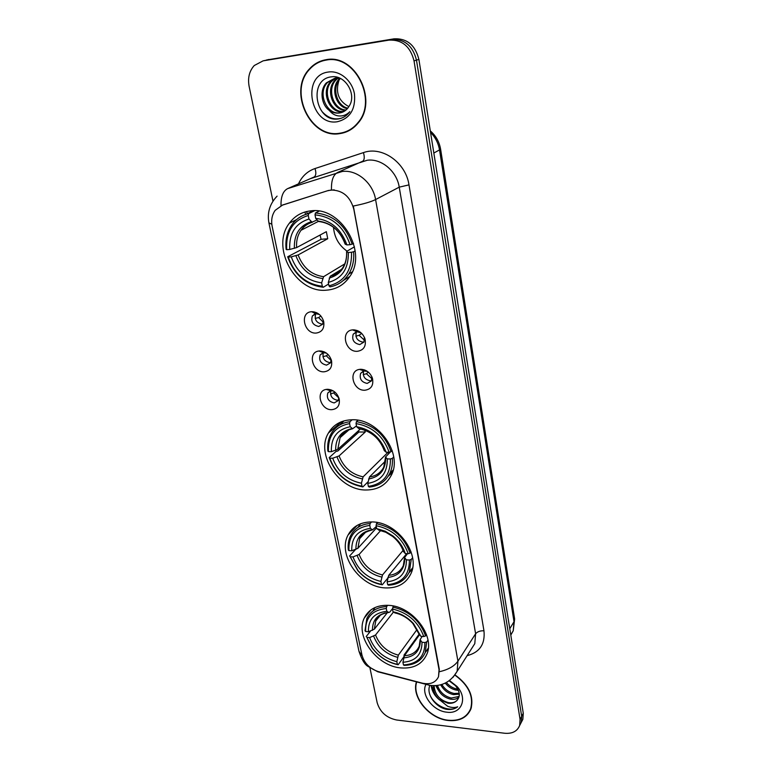 <?xml version="1.0" encoding="UTF-8"?>
<svg xmlns="http://www.w3.org/2000/svg" width="772" height="772" viewBox="0 0 772 772"><rect width="100%" height="100%" fill="white"/><g stroke="black" fill="none" stroke-linecap="round" stroke-linejoin="round"><path stroke-width="1.16" d="M352.051 419.775C341.34 420.103 333.465 424.523 328.438 433.015C315.227 454.303 339.159 490.394 365.918 489.988C377.566 489.988 385.99 485.154 391.201 475.465C403.235 454.023 378.367 418.424 352.051 419.775M372.229 521.949C360.881 521.853 352.823 526.205 348.075 535.015C337.094 554.701 360.032 587.145 385.257 587.907C397.445 588.37 405.975 583.671 410.858 573.799C420.894 553.978 397.069 521.862 372.229 521.949M388.702 605.354C376.929 604.881 368.794 609.098 364.297 618.025C354.84 636.418 376.987 666.342 401.064 667.934C413.599 668.803 422.168 664.287 426.762 654.405C435.427 635.887 412.441 606.174 388.702 605.354M310.788 210.852C301.852 211.866 294.73 215.948 289.423 223.118C270.152 247.484 295.956 293.543 326.45 290.175C336.544 289.394 344.428 284.685 350.102 276.067C367.597 251.411 340.713 206.307 310.788 210.852M316.173 333.07C303.985 334.122 299.237 312.129 311.666 311.714L311.84 311.705C317.707 312.004 321.663 315.285 323.69 321.538C324.616 328.274 322.107 332.114 316.173 333.07M319.367 314.493L316.076 313.731L312.39 315.902C310.691 321.606 312.814 325.137 318.759 326.479L322.609 324.259L323.4 320.515M324.047 371.815C312.342 372.644 307.256 351.993 319.01 351.009L319.811 350.942C325.639 351.337 329.548 354.599 331.535 360.736C332.423 367.298 329.924 370.985 324.047 371.815M326.421 353.103L323.574 352.717L320.187 354.888C318.643 360.389 320.766 363.805 326.566 365.137L330.484 362.888L331.207 359.569M331.738 409.681C320.476 410.308 315.13 390.873 326.247 389.406L327.589 389.281C333.388 389.754 337.258 393.006 339.207 399.027C340.047 405.425 337.557 408.967 331.738 409.681M333.321 390.941L330.927 390.825L327.81 392.967C326.411 398.275 328.544 401.594 334.189 402.926L338.165 400.658L338.821 397.725M357.33 351.308C345.016 352.273 340.211 330.667 352.669 329.885L353.219 329.847C358.912 330.107 362.859 333.186 365.06 339.082C366.314 346.203 363.747 350.276 357.33 351.308M361.084 332.848L356.992 331.786L353.229 334.17C351.665 339.834 353.846 343.299 359.771 344.582L363.921 342.121L364.384 337.287M364.809 390.236C352.997 390.989 347.844 370.734 359.598 369.383L360.785 369.267C366.459 369.634 370.377 372.712 372.509 378.531C373.706 385.44 371.129 389.349 364.809 390.236M367.511 371.467L364.075 370.965L360.64 373.33C359.231 378.782 361.412 382.15 367.183 383.423L371.39 380.953L371.882 376.794M322.696 324.115L322.165 324.172C316.317 322.889 314.185 319.425 315.758 313.76M315.873 313.586L316.626 312.708M330.657 362.57L329.885 362.647C324.308 361.45 322.146 358.15 323.381 352.746M323.545 352.447L324.047 351.762M338.416 400.157L337.441 400.263C332.114 399.143 329.924 395.997 330.85 390.835M363.979 342.015L362.985 342.141C357.137 340.915 354.956 337.489 356.442 331.873M356.693 331.468L357.465 330.599M371.544 380.644L370.319 380.808C364.751 379.66 362.531 376.398 363.67 371.042M363.94 370.56L364.461 369.875M327.926 190.703L331.101 190.047C342.71 190.163 350.285 196.58 353.827 209.28L439.046 669.681L438.515 676.726C435.64 682.709 430.207 684.851 422.226 683.143L378.377 671.621C369.759 668.784 364.287 663.273 361.971 655.081L272.169 226.408C270.982 220.213 271.985 214.857 275.189 210.331L282.62 205.005L328.447 190.462L334.199 189.854M325.967 59.733C319.521 60.834 314.03 63.873 309.504 68.853C287.589 91.231 310.238 139.028 339.651 133.624C347.159 132.581 353.402 128.934 358.401 122.69C378.405 99.858 354.802 53.355 325.967 59.733M324.838 59.936L321.326 61.316M416.417 681.927C411.341 697.077 429.3 718.761 448.31 720.498C459.572 721.453 467.108 717.603 470.92 708.928C474.143 696.402 468.884 685.082 455.142 674.989M280.998 205.622C280.854 196.619 283.073 190.954 287.666 188.609L342.276 171.471C356.876 169.444 372.972 182.974 375.588 199.562C370.946 201.868 363.525 204.03 353.325 206.028L439.307 669.305L438.515 676.726M369.962 667.983L377.18 702.752C380.065 712.122 386.521 717.873 396.567 719.986L504.676 733.255C512.309 733.892 517.298 731.296 519.662 725.468L521.264 722.389L521.679 716.319L416.475 60.139C412.817 45.741 404.489 38.861 391.5 39.478L263.966 60.641M281.162 205.545L328.447 190.462M519.662 725.468L521.264 722.389L519.653 725.468L520.067 719.379L414.033 60.882C410.347 46.426 401.99 39.507 388.953 40.125L263.117 60.843L254.258 65.523C249.317 71.024 247.609 77.953 249.115 86.319L272.97 201.145M469.415 711.398L470.399 710.182M343.772 132.379L347.361 131.452M522.856 719.33L521.264 722.389L522.856 719.33L523.271 713.27L418.887 59.405C415.259 45.075 406.969 38.214 394.029 38.832L266.9 59.946M521.264 722.389L521.679 716.319L416.475 60.139C412.817 45.741 404.489 38.861 391.5 39.478L263.117 60.843M347.207 131.105L350.662 129.706M339.583 133.247C347.004 132.215 353.19 128.615 358.131 122.439C377.933 99.849 354.58 53.818 326.045 60.119C319.656 61.21 314.223 64.221 309.736 69.152C288.053 91.308 310.479 138.603 339.583 133.247M348.896 106.632C338.416 101.045 335.154 92.157 339.091 79.989M347.39 108.669C335.859 106.864 330.242 88.008 339.062 79.091L339.748 78.377M347.805 108.167L349.484 105.6C356.78 93.817 344.901 74.662 331.68 76.814C308.202 78.937 315.246 121.03 336.939 119.1L338.049 118.994C342.488 118.348 346.194 116.205 349.166 112.577L349.841 111.67C346.734 114.864 343.029 116.282 338.734 115.945C335.058 115.549 331.892 113.687 329.229 110.348C332.442 112.558 335.83 113.455 339.381 113.011C342.739 112.519 345.547 110.907 347.805 108.167C336.592 105.861 331.497 87.497 340.095 78.783L340.346 78.512M345.615 110.348C333.07 110.859 325.166 90.083 334.894 80.327L337.422 78.117M346.068 109.971C333.736 109.865 326.45 89.562 335.945 80.008L338.001 78.146M343.685 111.622L343.096 111.708C330.107 114.14 320.216 92.013 330.677 81.571L335.173 78.213M335.579 78.03L337.518 77.345M344.177 111.332L344.138 111.342C331.159 113.773 321.287 91.685 331.738 81.263L335.733 78.155M336.235 77.904L337.547 77.354M329.229 110.348C321.239 104.751 319.357 90.025 326.392 82.845L334.739 78.271L340.674 78.59M342.131 112.326L339.96 112.808C326.932 115.25 316.983 93.007 327.473 82.527L335.801 77.962M328.254 72.047C300.646 75.376 310.624 126.608 337.451 121.715C350.054 118.483 355.728 109.228 354.464 93.952C352.157 80.491 339.738 70.146 328.254 72.047M328.592 59.434L324.915 60.322M341.735 118.058C334.594 120.239 328.023 118.077 322.04 111.583M470.129 710.018L470.997 708.725M416.706 682.014C411.63 697 429.425 718.52 448.262 720.237C459.408 721.183 466.857 717.371 470.63 708.793C473.825 696.383 468.614 685.179 454.998 675.191M453.425 683.664L449.593 681.058M458.385 690.284L456.3 690.11C452.006 689.29 448.329 686.955 445.27 683.095M457.835 689.097L456.995 688.991C452.961 688.248 449.429 686.086 446.399 682.516M459.292 694.144L453.482 694.617C447.866 693.372 443.611 690.1 440.706 684.783M459.205 693.275L454.187 693.488C448.937 692.359 444.826 689.348 441.835 684.455M458.983 697.077C456.889 699.036 454.11 699.731 450.636 699.181C443.321 697.348 438.621 692.802 436.527 685.536M459.137 696.431L451.35 698.033C444.508 696.373 439.886 692.175 437.492 685.43M429.888 685.353C425.922 693.98 435.408 707.065 446.206 709.256L447.181 709.391C451.398 709.835 454.891 708.966 457.671 706.785C454.795 707.895 451.446 707.721 447.644 706.274L439.326 699.577L448.088 703.273C451.958 703.639 454.959 702.636 457.111 700.272C455.036 702.423 452.16 703.215 448.484 702.636C439.558 700.107 434.771 694.453 434.115 685.661M439.326 699.577C434.848 695.504 432.909 690.863 433.517 685.661M425.951 684.436C420.557 694.443 433.044 711.041 446.766 712.18C461.473 714.515 468.179 698.216 456.937 686.404L449.487 680.528M457.111 700.272C460.479 696.151 459.909 691.258 455.403 685.604L449.111 680.808M457.671 706.785C450.317 713.135 433.681 705.656 429.666 694.163M434.935 693.98L431.625 685.845M437.985 689.647L435.765 685.604M440.995 685.362L440.619 684.812M439.625 699.992C434.8 696.064 431.982 691.336 431.181 685.797M333.494 227.248C334.334 237.38 338.86 245.342 347.072 251.151M328.602 283.99L323.304 287.271L322.32 286.238C305.924 284.164 294.566 274.446 288.245 257.076L291.256 256.854C296.969 272.226 307.102 280.892 321.644 282.841L323.584 276.694L344.756 263.899M308.279 215.494L308.703 213.603C301.765 215.176 296.187 218.852 291.97 224.613C287.078 231.677 285.138 239.947 286.142 249.414L286.721 249.703C285.717 231.687 292.906 220.281 308.279 215.494L308.974 219.026C295.406 223.359 288.998 233.511 289.732 249.462L296.631 247.58L326.353 231.677L327.724 238.751L298.127 254.943L291.256 256.854M317.07 219.962L312.013 222.182L308.974 219.026M288.245 257.076L287.666 256.777L321.075 239.301L320.071 235.035M343.299 280.477L349.803 276.521M313.191 210.708L306.349 214.22M329.943 286.866C337.895 285.35 344.148 281.105 348.703 274.118C352.669 267.662 354.3 260.203 353.586 251.759L351.521 252.261C351.955 270.596 344.428 281.78 328.959 285.823L329.943 286.866M355.13 250.842L353.586 251.759M287.666 256.777C294.248 274.996 306.127 285.157 323.304 287.271M308.703 213.603L314.571 210.717M328.959 285.823L328.293 282.417C341.948 278.682 348.626 268.714 348.346 252.502L351.521 252.261M321.644 282.841L322.32 286.238M289.732 249.462L286.721 249.703M348.346 252.502L346.773 251.836L346.975 251.199L354.445 246.828M341.504 269.37L330.213 276.26L328.293 282.417M319.125 211.132L315.43 212.966L315.015 214.867C331.979 216.614 343.675 226.553 350.092 244.676L352.167 244.164C345.48 225.135 333.243 214.732 315.43 212.966M352.167 244.164L353.547 243.363M350.092 244.676L346.917 244.927C341.118 228.946 330.715 220.107 315.709 218.399L315.015 214.867M315.709 218.399L318.489 221.468C331.14 222.973 340.027 230.529 345.161 244.135L346.917 244.927M318.489 221.468L319.502 221.535M321.075 239.301L327.724 238.751M389.503 452.141L390.159 452.189M368.09 481.709L362.888 486.92L362.02 486.235C346.348 483.156 335.617 473.815 329.808 458.192L332.703 458.23C337.953 472.068 347.525 480.396 361.421 483.233L363.12 476.845L388.094 452.238M364.702 430.091L365.252 432.021L339.072 455.924L332.703 458.23M349.581 423.616L349.957 421.695C341.407 422.834 335.087 426.916 331.005 433.932C328.245 439.007 327.193 444.72 327.859 451.06L328.457 451.649C327.772 435.9 334.816 426.549 349.581 423.616L350.208 426.733C337.161 429.425 330.879 437.743 331.352 451.678L337.74 449.391L360.485 428.914M356.49 425.922L352.601 428.74L350.208 426.733M329.808 458.192L329.2 457.593L336.052 451.427L337.856 450.983L358.874 432.011L358.507 430.689M388.229 476.179L392.465 472.416M343.965 420.885L339.95 424.889M369.238 487.084C378.627 486.138 385.45 481.651 389.686 473.622C391.906 469.058 392.774 463.982 392.321 458.375L390.4 458.954C390.564 474.925 383.23 484.073 368.369 486.389L369.238 487.084M393.72 456.966L392.321 458.375M329.2 457.593C335.241 473.969 346.474 483.745 362.888 486.92M349.957 421.695L352.157 419.775M368.369 486.389L367.781 483.378C380.885 481.178 387.419 473.024 387.361 458.915L390.4 458.954M361.421 483.233L362.02 486.235M331.352 451.678L328.457 451.649M387.361 458.915L385.508 457.053L390.526 451.823M385.421 461.077L369.47 476.971L367.781 483.378M357.986 420.277L356.403 421.676L356.037 423.596C372.22 426.453 383.25 436.006 389.136 452.247L391.057 451.668C384.938 434.607 373.387 424.61 356.403 421.676M391.057 451.668L392.186 450.549M389.136 452.247L386.096 452.218C380.779 437.878 370.956 429.386 356.645 426.723L356.037 423.596M356.645 426.723L358.864 428.653C371.197 431.123 379.67 438.438 384.282 450.587L386.096 452.218M358.864 428.653L359.752 428.682M358.874 432.011L365.252 432.021M388.384 452.238L388.654 453.685M387.756 578.17L382.285 584.78L379.033 583.748C370.936 581.663 363.94 577.302 358.054 570.672L350.189 556.776L353.016 556.93C358.044 570.045 367.347 578.209 380.905 581.422L382.507 574.947L403.032 550.475M380.712 530.489L359.134 554.45L353.016 556.93M369.788 525.414L370.135 523.493C360.997 524.294 354.493 528.366 350.613 535.72C348.539 539.966 347.767 544.694 348.297 549.905L348.915 550.629C348.365 535.922 355.323 527.527 369.788 525.414L370.377 528.347C357.61 530.296 351.395 537.775 351.743 550.774L357.89 548.303L376.524 527.855M376.263 526.543L372.5 529.862L370.377 528.347M357.629 548.554L376.533 527.923M408.957 572.756L412.306 569.427M360.63 523.754L357.803 527.517M388.499 585.186C398.4 584.626 405.339 580.216 409.324 571.965L411.254 559.411L409.411 560.028C409.459 574.908 402.222 583.111 387.689 584.655L388.499 585.186M412.586 557.789L411.254 559.411M350.189 556.776L357.793 570.624C363.921 577.533 371.197 582.069 379.621 584.24L382.285 584.78M349.571 556.043L355.487 549.567M370.135 523.493L371.593 521.93M387.689 584.655L387.129 581.827C399.954 580.322 406.39 573.007 406.439 559.864L409.411 560.028M380.905 581.422L381.474 584.25M351.743 550.774L348.915 550.629M406.439 559.864L404.557 557.567L407.51 553.698M406.69 553.649L388.712 575.333L387.129 581.827M377.518 522.567L376.437 523.754L376.089 525.674C391.887 529.023 402.598 538.373 408.224 553.727L410.077 553.119C404.219 536.984 393.016 527.199 376.437 523.754M410.077 553.119L411.08 551.893M408.224 553.727L405.252 553.572C403.052 546.692 398.912 540.796 392.842 535.893L385.18 531.204L376.668 528.608L376.089 525.674M403.389 551.208L405.252 553.572M376.668 528.608L379.303 530.152M419.099 634.179L404.103 654.946L403.92 656.75L398.149 664.76L397.368 664.354C387.303 662.125 378.975 656.711 372.365 648.094L366.845 637.363L369.614 637.614C374.468 650.14 383.539 658.159 396.837 661.672L398.342 655.138L417.063 629.469M393.45 612.051L375.549 634.999L369.614 637.614M386.289 608.529L386.618 606.609C377.083 607.101 370.483 611.086 366.816 618.565L365.011 630.695L365.638 631.525C365.204 617.658 372.085 609.996 386.289 608.529L386.84 611.308C374.304 612.688 368.157 619.511 368.418 631.766L374.352 629.161L387.399 612.611M392.543 608.587L389.831 612.032L388.77 612.476L386.84 611.308M425.816 651.703L428.17 649.156M374.97 607.545L372.944 610.99M404.238 665.367C414.467 665.136 421.464 660.871 425.218 652.572L426.713 641.889L424.918 642.536C424.889 656.538 417.739 664.016 403.466 664.962L404.238 665.367M427.977 640.104L426.713 641.889M366.845 637.363L371.998 647.824C378.907 656.818 387.621 662.472 398.149 664.76M366.217 636.533L370.579 631.013M386.618 606.609L387.66 605.296M403.466 664.962L402.936 662.27C415.529 661.305 421.888 654.637 422.014 642.275L424.918 642.536M396.837 661.672L397.368 664.354M368.418 631.766L365.638 631.525M422.014 642.275L420.113 639.641L422.178 636.418M419.553 634.738L404.432 655.717L402.936 662.27M393.595 606.068L392.465 609.002C407.934 612.717 418.376 621.904 423.799 636.562L425.594 635.925C419.958 620.534 409.025 610.913 392.794 607.072M425.594 635.925L426.511 634.642M423.799 636.562L420.885 636.311L413.57 623.689C407.712 617.349 400.861 613.383 393.016 611.781L392.465 609.002M418.993 633.648L420.885 636.311M393.016 611.781L395.303 612.997M354.522 329.876L354.425 330.406M361.672 333.398L359.057 335.318L355.873 336.167M359.057 335.318L364.567 340.317M368.36 372.133L366.382 373.754L363.226 374.623M366.382 373.754L372.027 378.762M314.05 311.859L313.895 312.66M314.069 314.32L315.294 314.001M315.68 313.905L316.385 313.721M320.901 316.037L318.614 317.562L315.188 318.44M318.614 317.562L323.352 322.242M321.673 351.067L321.606 351.675M328.071 354.522L326.315 355.805L322.928 356.712M326.315 355.805L331.207 360.524M329.847 390.072L330.86 389.792M335.058 392.224L330.512 394.125M333.842 393.199L338.831 397.927M282.62 205.005L283.16 204.754M298.474 183.871C301.987 176.277 307.507 171.172 315.024 168.537L363.429 152.615C382.005 145.754 405.821 162.496 408.986 184.884L483.957 630.772C480.136 630.676 477.357 631.679 475.61 633.773L399.23 187.152C396.837 171.191 381.378 158.241 367.221 160.248L310.286 178.689M483.957 630.772C485.298 644.109 479.692 652.398 467.128 655.65M471.412 648.934L474.79 643.645L475.61 633.773L457.931 661.179L457.149 671.293L453.01 677.343M331.487 189.844C331.188 180.561 333.224 174.771 337.615 172.465L362.695 161.223C364.48 159.92 364.722 157.054 363.429 152.615M439.509 671.698C448.291 669.652 454.428 666.149 457.931 661.179L375.588 199.562L399.23 187.152L408.986 184.884M362.174 655.93L358.961 651.24L268.936 222.992M277.09 196.136C269.785 203.779 267.064 212.686 268.917 222.886L271.821 224.256M377.218 671.273L379.998 672.354M425.739 683.741L428.547 685.102M520.067 719.379L523.271 713.27M414.033 60.882L418.887 59.405M388.953 40.125L394.029 38.832M287.666 188.609L314.127 177C316.028 175.678 316.327 172.86 315.024 168.537M305.017 211.962L305.519 214.481M510.794 635.105L513.226 630.782L514.007 621.701L439.567 150.212C438.399 143.264 435.389 137.32 430.535 132.359M433.835 153.039L440.619 149.285L514.634 619.019L513.226 630.782L510.765 634.912M269.003 59.444L266.07 60.139M514.634 619.019L514.007 621.701L509.771 628.726M298.127 254.943C303.01 267.672 311.502 274.919 323.584 276.694M312.39 222.249C307.681 223.59 303.878 226.273 300.983 230.307C297.596 235.228 296.149 240.989 296.631 247.58M329.2 278.094C341.041 274.658 346.898 265.906 346.773 251.836M295.888 255.725C300.983 269.1 309.871 276.704 322.561 278.528M311.309 221.67C299.536 225.559 293.891 234.447 294.383 248.343M330.213 276.26C335.666 274.977 339.989 271.927 343.164 267.102C345.75 262.827 346.889 257.684 346.58 251.662M345.345 244.28C340.182 230.432 331.072 222.693 318.025 221.053M339.072 455.924C343.569 467.388 351.578 474.355 363.12 476.845M350.99 429.068C346.155 430.515 342.527 433.372 340.114 437.647L337.74 449.391M368.582 479.007C379.949 476.942 385.672 469.781 385.739 457.526M337.017 456.937C341.697 468.99 350.102 476.305 362.222 478.872M352.254 428.518C340.944 430.979 335.415 438.274 335.675 450.394M369.47 476.971C376.003 476.054 380.77 472.773 383.761 467.147L385.517 457.178M384.475 450.848C379.727 438.409 371.129 430.969 358.69 428.518M359.134 554.45C363.448 565.316 371.236 572.149 382.507 574.947M367.366 531.165C363.901 532.815 361.325 535.314 359.646 538.673L357.89 548.303M387.882 577.456C399.008 575.999 404.644 569.562 404.798 558.156M357.175 555.57C361.663 566.995 369.827 574.156 381.667 577.06M372.297 529.746C361.219 531.561 355.757 538.113 355.921 549.423M388.712 575.333C395.631 574.667 400.504 571.434 403.322 565.615L404.567 557.712M403.611 551.883C401.614 545.872 397.956 540.738 392.658 536.463L385.826 532.275L378.579 530.017M375.549 634.999C379.708 645.392 387.303 652.108 398.342 655.138M384.842 612.968C380.567 614.444 377.537 617.117 375.732 620.997L374.352 629.161M403.65 657.898C414.574 656.924 420.151 651.057 420.364 640.326M373.658 636.205C377.99 647.119 385.952 654.164 397.551 657.319M388.663 612.418C377.788 613.721 372.384 619.704 372.461 630.357M404.432 655.717C411.611 655.293 416.523 652.147 419.186 646.27L420.122 639.805M419.235 634.372L412.817 623.448C407.693 617.899 401.691 614.377 394.82 612.9M341.639 421.647L328.438 433.015M357.175 525.394L348.075 535.015M370.907 609.909L364.297 618.025M296.573 219.595L289.423 223.118M316.076 313.731L311.666 311.714M323.574 352.717L319.01 351.009M330.927 390.825L326.247 389.406M356.992 331.786L352.669 329.885M364.075 370.965L359.598 369.383M315.623 313.779L312.39 315.902M323.043 352.814L320.187 354.888M330.329 390.96L327.81 392.967M356.346 331.892L353.229 334.17M363.361 371.129L360.64 373.33M372.056 377.209L372.509 378.531M364.394 337.296L365.06 339.082M310.18 68.669L309.504 68.853M471.248 649.194L457.149 671.293C450.742 682.101 441.642 686.781 429.869 685.343L377.72 671.756L367.752 666.255C364.616 664.364 361.682 659.365 358.961 651.24M306.735 211.509L307.217 213.96M430.303 130.902C435.89 135.708 439.326 141.836 440.619 149.285M358.777 122.188L358.131 122.439M340.095 78.783L339.062 79.091M335.945 80.008L334.894 80.327M331.738 81.263L330.677 81.571M327.473 82.527L326.392 82.845M471.364 707.557L470.63 708.793M455.403 685.604L456.937 686.404M318.382 221.39L300.983 230.307C303.579 226.321 307.256 223.619 312.013 222.182M352.331 271.84L348.703 274.118M349.079 429.724L340.114 437.647C341.774 433.42 345.943 430.458 352.601 428.74M393.18 470.032L389.686 473.622M365.803 531.995L359.646 538.673C360.302 534.919 364.587 531.976 372.5 529.862M412.624 567.854L409.324 571.965M379.033 583.748L379.621 584.24M378.647 530.065L385.826 532.275L385.18 531.204M403.418 551.584C401.556 545.862 397.976 540.825 392.658 536.463L392.842 535.893M380.2 615.38L375.732 620.997C376.572 618.883 378.83 613.74 388.77 612.476M428.306 648.133L425.218 652.572M419.042 634.053L412.817 623.448L413.57 623.689"/></g></svg>
